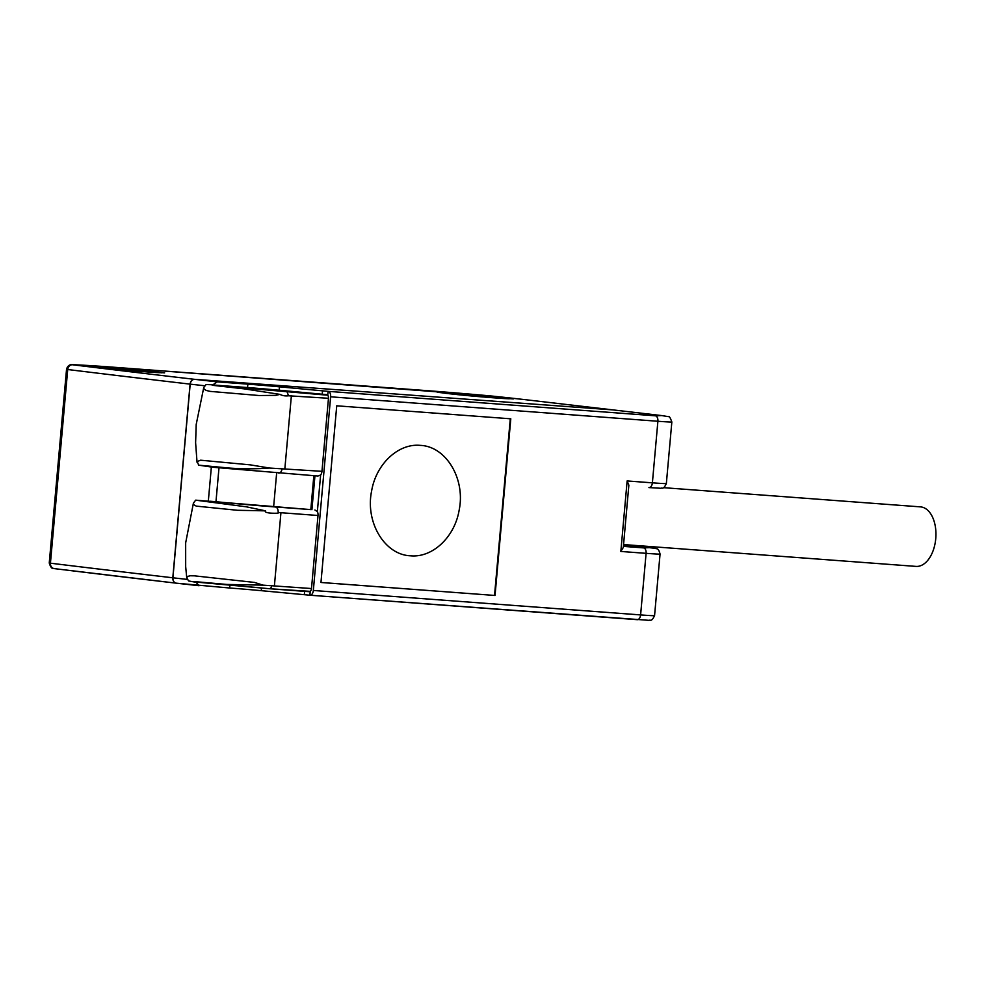 <?xml version="1.0" encoding="UTF-8"?>
<svg xmlns="http://www.w3.org/2000/svg" width="985" height="985" viewBox="0 0 985 985"><rect width="100%" height="100%" fill="white"/><g stroke="black" fill="none" stroke-linecap="round" stroke-linejoin="round"><path stroke-width="1.48" d="M510.292 418.773L494.532 595.433L320.962 582.467M420.312 445.38C446.168 446.34 465.708 479.055 459.121 510.329C454.59 537.207 432.44 557.99 410.45 555.799C384.593 554.838 365.053 522.124 371.64 490.85C376.171 463.972 398.334 443.188 420.312 445.38M96.702 366.506A34.967 0.69 -174.9 0 1 97.059 366.531L102.341 366.876A34.967 0.69 -174.9 0 1 102.834 366.9L109.63 367.417A34.967 0.69 -174.9 0 1 110.234 367.467L118.077 368.107A34.967 0.69 -174.9 0 1 118.754 368.156L127.114 368.882A34.967 0.69 -174.9 0 1 127.804 368.944L136.115 369.72A34.967 0.69 -174.9 0 1 136.767 369.781L144.463 370.532A34.967 0.69 -174.9 0 1 145.041 370.594L151.591 371.283A34.967 0.69 -174.9 0 1 152.072 371.333L157.021 371.911A34.967 0.69 -174.9 0 1 157.354 371.948L160.383 372.379A34.967 0.69 -174.9 0 1 160.543 372.404L164.643 372.859L161.441 372.65A34.967 0.69 -174.9 0 1 161.417 372.662L160.124 372.712A34.967 0.69 -174.9 0 1 159.927 372.712L156.517 372.552A34.967 0.69 -174.9 0 1 156.159 372.539L150.877 372.195A34.967 0.69 -174.9 0 1 150.385 372.158L143.588 371.653A34.967 0.69 5.1 0 1 142.985 371.604L135.142 370.963A34.967 0.69 -174.9 0 1 134.465 370.914L126.105 370.175A34.967 0.69 -174.9 0 1 125.415 370.114L117.104 369.35A34.967 0.69 -174.9 0 1 116.452 369.289L108.756 368.538A34.967 0.69 -174.9 0 1 108.178 368.476L101.627 367.787A34.967 0.69 -174.9 0 1 101.147 367.737L96.198 367.159A34.967 0.69 -174.9 0 1 95.865 367.11L92.836 366.691A34.967 0.69 -174.9 0 1 92.676 366.666L88.576 366.211L91.777 366.42A34.967 0.69 -174.9 0 1 91.802 366.408L93.095 366.358A34.967 0.69 -174.9 0 1 93.292 366.358L96.678 366.679A34.967 0.69 -174.9 0 1 97.035 366.703L97.059 366.531M97.047 366.58L102.341 366.876M102.822 366.999L109.63 367.417M109.618 367.577A34.967 0.69 -174.9 0 1 110.221 367.627L110.234 367.467M110.221 367.59L118.077 368.107M118.065 368.267A34.967 0.69 -174.9 0 1 118.729 368.328L118.754 368.156M445.38 392.559A34.967 0.69 -174.9 0 1 445.737 392.584L451.019 392.929A34.967 0.69 -174.9 0 1 451.512 392.953L458.308 393.471A34.967 0.69 -174.9 0 1 458.911 393.507L466.755 394.148A34.967 0.69 -174.9 0 1 467.432 394.209L475.792 394.936A34.967 0.69 -174.9 0 1 476.481 394.997L484.792 395.761A34.967 0.69 -174.9 0 1 485.445 395.835L493.14 396.586A34.967 0.69 -174.9 0 1 493.719 396.647L500.269 397.337A34.967 0.69 -174.9 0 1 500.749 397.386L505.699 397.965A34.967 0.69 -174.9 0 1 506.031 398.002L509.06 398.433A34.967 0.69 -174.9 0 1 509.22 398.457L513.32 398.913L510.119 398.703A34.967 0.69 -174.9 0 1 510.095 398.716L508.802 398.765A34.967 0.69 -174.9 0 1 508.605 398.765L505.194 398.605A34.967 0.69 -174.9 0 1 504.837 398.593L499.555 398.248A34.967 0.69 -174.9 0 1 499.063 398.211L492.266 397.706A34.967 0.69 5.1 0 1 491.663 397.657L483.82 397.017A34.967 0.69 -174.9 0 1 483.142 396.955L474.782 396.229A34.967 0.69 -174.9 0 1 474.093 396.167L465.782 395.404A34.967 0.69 -174.9 0 1 465.129 395.342L457.434 394.591A34.967 0.69 -174.9 0 1 456.855 394.529L450.305 393.84A34.967 0.69 -174.9 0 1 449.825 393.791L444.875 393.212A34.967 0.69 -174.9 0 1 444.543 393.163L441.514 392.744A34.967 0.69 -174.9 0 1 441.354 392.719L437.254 392.264L440.455 392.473A34.967 0.69 -174.9 0 1 440.48 392.461L441.772 392.412A34.967 0.69 -174.9 0 1 441.969 392.412L445.355 392.732A34.967 0.69 -174.9 0 1 445.725 392.756L445.737 392.584M445.725 392.633L451.019 392.929M451.499 393.052L458.308 393.471M458.296 393.631A34.967 0.69 -174.9 0 1 458.899 393.68L458.911 393.507M458.899 393.643L466.755 394.148M466.742 394.32A34.967 0.69 -174.9 0 1 467.407 394.382L467.432 394.209M71.967 364.659L115.91 367.393A5.122 3.017 94.3 0 1 115.984 367.405A122.817 2.426 5.1 0 0 72.262 364.684A5.122 4.851 91.8 0 0 71.942 364.659L71.203 364.684C71.979 364.487 67.756 364.401 66.537 369.326L67.719 369.523L50.432 563.186A2337.343 46.086 5.1 0 0 172.806 577.789L190.08 384.125A2337.343 46.086 -174.9 0 1 67.719 369.523A5.122 4.396 -83 0 1 72.558 364.77A2332.221 45.987 5.1 0 0 194.501 379.323C192.075 379.447 190.597 381.047 190.08 384.125M172.806 577.789C172.757 580.904 173.926 582.701 176.303 583.182L229.665 588.008A42.651 0.837 -174.9 0 1 261.271 590.668L309.881 595.211A5.122 3.017 -85.7 0 0 309.955 595.223A5.122 3.017 -85.7 0 0 313.341 590.471L330.628 396.807A5.122 3.017 -85.7 0 0 328.079 391.353L279.457 386.822A42.651 0.837 5.1 0 0 247.863 384.15L217.266 381.86L212.194 385.27L327.734 395.207A3.411 2.019 94.3 0 1 328.473 398.272L288.58 395.785C285.268 396.179 282.399 395.699 279.962 394.382L244.194 388.866L212.194 385.27M176.044 583.145A2332.221 45.987 -174.9 0 1 54.372 568.616A5.122 4.396 -83 0 1 54.175 568.604L176.241 583.169M613.039 409.908L194.501 379.323M440.443 392.633L441.76 392.572A34.967 0.69 -174.9 0 1 441.957 392.584L441.969 392.412M91.802 366.408L91.777 366.568A34.967 0.69 -174.9 0 0 91.777 366.58L93.082 366.519A34.967 0.69 -174.9 0 1 93.279 366.531L96.678 366.679M467.407 394.382L475.792 394.936M118.729 368.328L127.114 368.882M475.78 395.108A34.967 0.69 -174.9 0 1 476.457 395.17L476.481 394.997M476.457 395.17L484.792 395.761M484.768 395.933A34.967 0.69 -174.9 0 1 485.433 395.995L485.445 395.835M509.22 398.457L509.208 398.629A34.967 0.69 -174.9 0 0 509.048 398.593L506.019 398.174M484.817 397.127L491.663 397.657M457.434 394.628L464.194 395.281M127.102 369.055A34.967 0.69 -174.9 0 1 127.779 369.116L127.804 368.944M127.779 369.116L136.115 369.72M136.09 369.88A34.967 0.69 -174.9 0 1 136.755 369.941L136.767 369.781M160.543 372.404L160.53 372.576A34.967 0.69 -174.9 0 0 160.37 372.552L157.341 372.121M161.405 372.822L160.53 372.576M142.985 371.64L136.139 371.074M108.756 368.575L115.516 369.227M143.884 371.677L154.633 372.207L149.24 371.394L117.929 368.402L98.562 367.196L108.067 368.464M117.387 369.412L124.369 370.065M127.077 370.298L134.046 370.902M152.047 371.505L157.021 371.961M145.029 370.754L151.579 371.357M136.755 369.941L144.45 370.656M495.036 595.494L510.796 418.81L336.735 405.808L320.962 582.48L494.532 595.433M313.341 590.471L640.607 614.923L646.098 553.336L620.846 551.452L623.308 547.438L628.861 485.162L627.137 480.951L652.39 482.835A5.122 3.017 94.3 0 1 649.016 487.587A5.122 3.017 94.3 0 1 648.943 487.587L660.837 488.264C662.216 487.513 663.299 490.111 666.353 483.536L671.844 421.962A34.118 0.677 -174.9 0 1 657.894 421.26L330.628 396.807M327.734 395.207L328.079 391.353L655.345 415.805L661.661 415.571L612.965 409.895L194.611 379.336A913.957 18.013 5.1 0 0 217.266 381.86M612.867 409.883L523.097 399.43A5.122 4.112 -83.4 0 1 523.232 399.442L613.224 409.932M198.835 585.693A913.957 18.013 -174.9 0 1 176.413 583.194L176.29 583.182M176.413 583.194C174.037 582.714 172.868 580.916 172.917 577.801L190.191 384.138C190.708 381.072 192.174 379.459 194.611 379.336M313.833 475.718L310.817 509.602L273.633 506.832L276.662 472.935M195.559 500.281L193.392 503.175L193.934 504.776L196.249 506.118L237.422 510.279L265.531 510.858L246.422 506.832L195.683 500.158L310.817 509.602M269.397 468.035L321.96 471.322A5.122 3.017 94.3 0 1 320.617 475.004L317.921 476.026L212.822 467.247L318.02 476.026M314.892 509.996L317.355 511.572A5.122 3.017 94.3 0 1 318.007 515.487L278.189 512.508C278.238 509.454 277.388 507.632 275.64 507.066M321.96 471.322L328.473 398.272M269.397 468.023L250.35 464.871L200.632 460.204L197.185 461.546L198.687 465.166L230.096 468.121C244.095 469.045 257.196 469.02 269.397 468.023M209.891 501.23L215.974 501.685L218.99 467.875M215.974 501.685A49.115 0.973 5.1 0 0 273.633 506.832M311.494 588.538A3.411 2.019 94.3 0 1 310.226 591.357L269.361 588.722L194.673 581.606L226.673 584.437L262.946 585.139L311.494 588.538L318.007 515.487M195.88 582.061L199.069 585.718M326.638 394.628L279.161 390.22L279.457 386.822M213.474 385L247.555 387.548A42.651 0.837 -174.9 0 1 279.161 390.22M213.129 384.79L206.087 384.544L203.723 387.573L204.141 389.137L206.247 390.454L210.199 391.39L258.981 395.514L275.578 395.379L279.962 394.382M212.92 467.259L198.687 465.166M208.291 501.476L211.381 466.779M265.531 510.858C263.327 513.517 276.625 513.382 278.102 513.111M195.498 582.221L188.566 580.928L186.756 577.826L187.606 576.447L190.179 575.769L194.39 575.831L254.561 582.431L262.946 585.139M492.562 397.731L503.31 398.26L497.917 397.447L466.607 394.456L447.239 393.249L456.744 394.517M466.065 395.465L473.046 396.118M475.755 396.352L482.724 396.955M509.208 398.629L510.107 398.703M500.725 397.558L505.699 398.014M493.707 396.807L500.269 397.411M485.433 395.995L493.128 396.709M441.969 392.436L445.355 392.732M623.567 544.557L916.001 566.4A29.858 17.631 -85.7 0 0 935.75 538.672A29.858 17.631 -85.7 0 0 920.446 506.869L663.545 487.673M523.38 399.467A5.122 4.112 -83.4 0 0 523.232 399.442L490.087 395.871A5.122 2.783 95.8 0 0 490.025 395.859L490.025 395.859A109.557 2.155 5.1 0 0 425.779 390.552L115.984 367.405M49.25 562.989L50.432 563.186A5.122 4.396 -83 0 0 54.175 568.604L53.559 568.517C53.929 567.766 51.602 570.721 49.25 562.989L66.537 369.326M523.097 399.43A128.075 2.524 5.1 0 0 490.025 395.859L115.91 367.393M637.123 546.17A5.122 4.125 96.6 0 0 636.987 546.146L655.468 548.411C656.626 549.384 658.189 546.983 660.061 554.038A34.118 0.677 -174.9 0 1 646.098 553.336A5.122 3.017 -85.7 0 0 643.55 547.894L649.866 547.648L636.852 546.133A30.276 17.878 94.3 0 1 633.811 545.321M623.406 546.38L643.55 547.894M623.517 545.136L636.852 546.133A5.122 4.125 96.6 0 1 636.987 546.146L634.402 545.358M620.846 551.452L627.137 480.951M666.353 483.536A34.118 0.677 5.1 0 1 652.39 482.835L657.894 421.26A5.122 3.017 94.3 0 0 655.345 415.805M660.061 554.038L654.569 615.613A34.118 0.677 5.1 0 1 640.607 614.923A5.122 3.017 94.3 0 1 637.221 619.676A5.122 3.017 94.3 0 1 637.147 619.663L310.029 595.223M314.941 475.804L311.913 509.713M320.617 475.004L317.355 511.572M284.874 468.552L291.4 395.502M282.055 468.946A5.122 3.017 94.3 0 1 278.743 473.096M274.409 585.767L280.934 512.717M271.601 586.05A3.411 2.019 94.3 0 1 269.422 588.722L309.105 591.689M310.226 591.357L309.881 595.211M286.955 391.661L288.58 395.785M229.665 588.008L229.899 585.435M261.271 590.668L261.493 588.119M304.624 591.357L304.34 594.644M322.23 394.197L322.526 390.799M247.555 387.548L247.863 384.15M204.917 385.788A919.067 18.124 -174.9 0 1 190.191 384.138M172.917 577.801A919.067 18.124 5.1 0 0 187.519 579.439M661.661 415.571A5.122 4.125 -83.4 0 1 661.797 415.584L613.101 409.908M309.955 595.223L649.041 620.341C650.42 619.59 651.504 622.188 654.569 615.613M195.806 582.049L269.41 588.722M203.747 387.536L196.212 424.424L195.609 442.733L197.037 462.273M193.417 503.064L185.66 542.87L185.673 566.67L186.744 577.826M671.844 421.962C670.256 417.615 669.123 415.842 668.458 416.655L661.797 415.584"/></g></svg>
